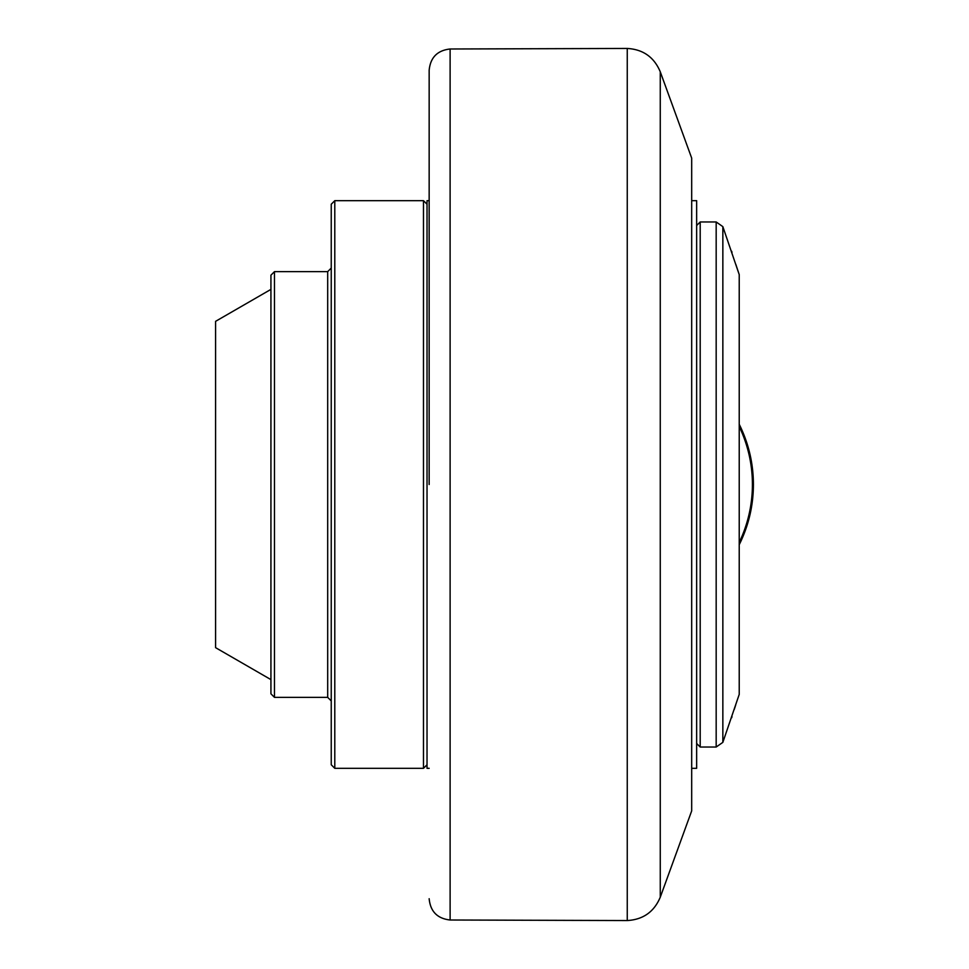 <?xml version="1.0" encoding="UTF-8"?>
<svg xmlns="http://www.w3.org/2000/svg" width="969" height="969" viewBox="0 0 969 969"><rect width="100%" height="100%" fill="white"/><g stroke="black" fill="none" stroke-linecap="round" stroke-linejoin="round"><path stroke-width="1.45" d="M660.264 897.209L691.684 810.883L691.684 158.117L660.264 71.791C654.111 57.159 643.113 49.383 627.258 48.45L627.258 920.55C643.113 919.617 654.111 911.841 660.264 897.209L660.264 71.791M691.684 768.32L696.65 768.32L696.65 200.68L691.684 200.68M700.199 484.5L700.199 221.974L716.176 221.974L722.85 226.637L722.85 742.363L716.176 747.026L700.199 747.026L700.199 484.5M735.701 704.972L734.284 709.369M722.85 742.363L739.226 694.373L739.226 274.627L722.85 226.637M735.871 264.537L739.226 274.627M731.656 717.763L732.007 716.612M732.007 252.388L731.656 251.237M429.158 484.5L429.158 70.277L429.158 484.5M429.158 200.68L427.026 200.68L427.026 768.32L429.158 768.32M427.026 204.229L423.477 200.68L423.477 768.32L427.026 764.771M334.789 768.32L331.241 764.771L331.241 204.229L334.789 200.68L334.789 768.32L423.477 768.32M334.789 200.68L423.477 200.68M274.481 697.365L270.932 693.816L270.932 275.184L274.481 271.635L274.481 697.365L327.692 697.365L327.692 271.635L331.241 268.086M274.481 271.635L327.692 271.635M270.932 289.38L215.59 321.333L215.59 647.667L270.932 679.62M716.176 747.026L716.176 221.974M739.226 426.566A133.807 133.807 0 0 1 739.226 542.434M627.258 48.45L450.113 48.995L450.113 920.005C437.358 918.588 430.381 911.49 429.158 898.723M696.65 225.523L700.199 221.974M739.226 544.711C748.613 525.731 753.349 505.673 753.41 484.5C753.349 463.327 748.613 443.269 739.226 424.289M696.65 743.477L700.199 747.026M450.113 48.995C437.358 50.412 430.381 57.51 429.158 70.277M327.692 697.365L331.241 700.914M450.113 920.005L627.258 920.55"/></g></svg>
